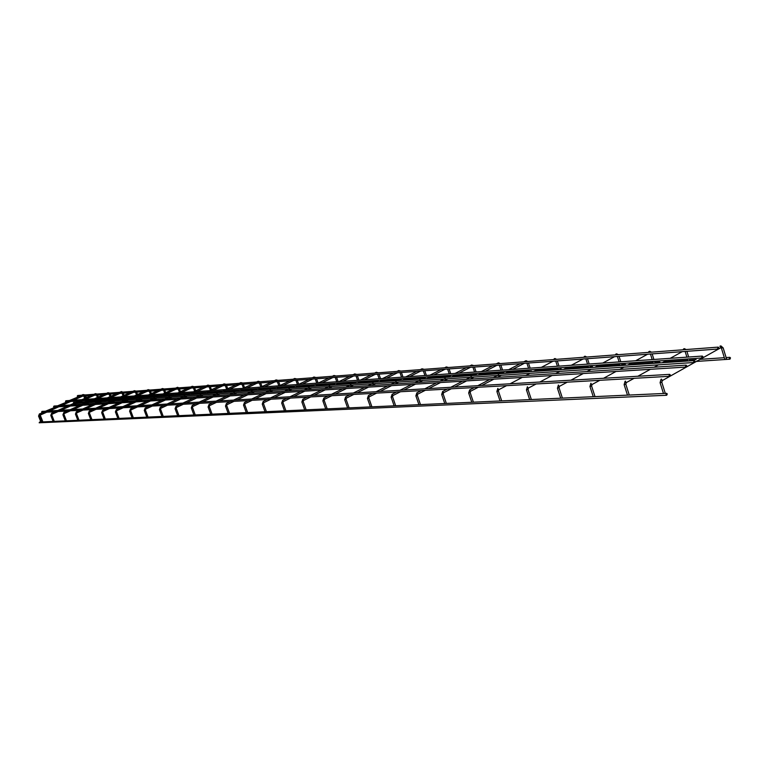 <?xml version="1.0" encoding="UTF-8"?>
<svg xmlns="http://www.w3.org/2000/svg" width="769" height="769" viewBox="0 0 769 769"><rect width="100%" height="100%" fill="white"/><g stroke="black" fill="none" stroke-linecap="round" stroke-linejoin="round"><path stroke-width="1.15" d="M693.657 361.882L694.33 362.478L694.888 361.19L694.215 360.584L693.657 361.882M694.215 360.584L73.555 402.485L73.382 403.514L70.027 405.023M729.31 358.594L729.839 357.325L730.492 357.912L729.954 359.181L729.31 358.594M124.982 397.756L125.318 398.775M138.41 396.833L138.737 397.861M152.252 395.872L152.589 396.929M166.527 394.891L166.863 395.958M181.263 393.872L181.599 394.958M196.47 392.824L196.816 393.93M212.186 391.738L212.532 392.863M228.431 390.623L228.778 391.767M245.224 389.46L245.571 390.623M262.604 388.268L262.95 389.45M280.598 387.028L280.954 388.23M299.247 385.74L299.593 386.961M338.706 383.279L338.975 384.298M359.594 382.058L359.786 382.885M726.445 359.334L726.061 358.066M717.66 348.395L718.198 347.127L718.861 347.723L718.323 348.991L717.66 348.395M78.448 396.516L77.246 396.237L77.65 395.516L718.198 347.127M701.722 357.345L702.27 356.066L702.943 356.662L702.395 357.95L701.722 357.345M66.663 401.774L65.461 401.495L65.874 400.764L702.27 356.066M725.09 359.45L726.676 359.383L725.09 359.45M678.162 351.962L718.323 348.991M627.86 363.064L702.395 357.95M686.208 367.044L686.775 365.746L686.092 365.14L685.535 366.438L686.208 367.044L682.478 367.274M669.77 376.281L670.347 374.974L669.664 374.368L669.088 375.676L669.77 376.281L666.06 376.493M682.459 367.284L646.335 369.562M666.041 376.502L630.051 378.559M643.528 354.528L678.133 351.981M646.306 369.572L611.951 371.725M630.022 378.579L595.812 380.53M610.519 356.97L643.48 354.547M594.995 365.333L627.821 363.093M611.922 371.754L579.23 373.801M595.783 380.549L563.235 382.395M579.038 359.306L610.471 357.008M563.648 367.486L594.937 365.352M579.182 373.83L548.028 375.772M563.196 382.433L532.196 384.183M548.979 361.536L578.98 359.344M533.724 369.543L563.59 367.515M547.98 375.81L518.258 377.646M532.148 384.221L502.58 385.884M508.703 369.658L520.392 363.593L548.912 361.574M501.061 373.628L505.281 371.437L533.657 369.581M518.2 377.694L489.959 379.396L477.837 385.682M502.522 385.923L474.435 387.451L469.599 389.989M481.307 371.581L492.881 365.64L520.161 363.708M473.742 375.464L477.914 373.33L505.05 371.552M489.747 379.502L462.755 381.116L450.749 387.288M474.233 387.557L447.395 389.008L442.627 391.488M455.065 373.426L466.533 367.601L492.65 365.756M447.577 377.233L451.72 375.137L477.693 373.436M462.534 381.222L436.715 382.77L424.824 388.816M447.173 389.114L421.508 390.508L417.009 392.786M429.919 375.195L441.281 369.476L466.302 367.707M422.508 378.925L426.612 376.868L451.49 375.243M436.494 382.875L411.761 384.356L399.995 390.277M421.297 390.614L396.717 391.94L392.075 394.295M405.801 376.887L417.048 371.273L441.041 369.591M398.467 380.549L402.523 378.531L426.382 376.973M411.54 384.462L387.826 385.875L376.185 391.681M396.506 392.036L372.946 393.305L368.37 395.612M382.645 378.511L393.776 373.003L416.808 371.389M375.387 382.106L379.405 380.126L402.302 378.636M387.605 385.98L364.862 387.336L353.346 393.026M372.734 393.411L350.145 394.622L345.781 396.775M360.392 380.078L371.408 374.666L393.536 373.119M353.211 383.606L357.191 381.664L379.175 380.232M364.641 387.432L342.801 388.729L331.401 394.324M349.924 394.728L328.238 395.891L323.778 398.092M338.994 381.578L349.895 376.272L371.177 374.772M331.891 385.048L335.822 383.135L356.96 381.76M342.58 388.835L321.586 390.075L310.32 395.564M328.027 395.987L307.187 397.102L302.784 399.265M318.404 383.02L329.19 377.81L349.664 376.377M311.378 386.432L315.271 384.548L335.601 383.231M321.375 390.171L301.179 391.373L290.028 396.766M306.975 397.198L286.933 398.275L282.713 400.313M666.021 394.67L666.694 395.266L667.281 393.949L666.608 393.344L666.021 394.67M666.694 395.266L39.181 422.787L39.613 422.046L666.608 393.344M55.06 411.723L43.833 412.309L40.286 413.885M43.66 412.376L39.382 413.943L38.585 416.029M67.249 411.021L55.233 411.646L51.6 413.28M79.813 410.29L67.422 410.944L63.75 412.597M92.761 409.55L79.947 410.233L76.294 411.876L75.487 414.049M106.122 408.781L92.905 409.483L89.214 411.155L88.397 413.357M119.916 407.983L106.305 408.704L102.508 410.435M134.152 407.166L120.099 407.906L116.321 409.627M148.859 406.311L134.335 407.08L130.451 408.868M164.066 405.436L149.051 406.234L145.12 408.051M179.792 404.532L164.258 405.359L160.346 407.166M196.057 403.59L179.984 404.446L175.957 406.33M212.907 402.62L196.258 403.514L192.26 405.378M230.364 401.62L213.109 402.533L208.985 404.484M248.464 400.572L230.565 401.524L226.48 403.456M267.237 399.486L248.666 400.486L244.436 402.514M286.722 398.371L267.439 399.399L263.161 401.466M42.776 412.424L41.584 412.136L42.007 411.396L669.664 374.368M67.182 406.292L55.849 406.945L46.448 411.136M45.563 411.184L55.666 407.022M79.495 405.513L67.364 406.215L57.867 410.463M92.193 404.705L79.678 405.436L70.085 409.742M105.276 403.879L92.376 404.629L82.687 409.002M118.772 403.023L105.459 403.802L95.664 408.233M132.691 402.139L118.955 402.937L109.054 407.445M147.071 401.226L132.835 402.072L122.877 406.628M161.913 400.284L147.215 401.158L137.151 405.782M177.264 399.313L162.115 400.197L151.887 404.917M193.125 398.304L177.456 399.226L167.133 404.013M209.543 397.265L193.327 398.217L182.887 403.091M226.538 396.189L209.745 397.179L199.19 402.12M244.148 395.074L226.749 396.102L216.07 401.13M262.392 393.911L244.359 394.978L233.565 400.091M281.319 392.719L262.604 393.824L251.694 399.024M300.967 391.469L281.531 392.623L270.505 397.919M54.772 407.08L53.57 406.791L53.993 406.051L686.092 365.14M298.574 384.413L309.253 379.29L328.959 377.915M291.614 387.759L295.469 385.923L315.05 384.654M279.464 385.759L290.028 380.722L309.023 379.396M272.582 389.047L276.388 387.24L295.248 386.019M261.037 387.057L271.486 382.097L289.798 380.818M254.222 390.287L257.99 388.508L276.177 387.336M243.244 388.307L253.587 383.433L271.265 382.193M236.506 391.479L240.245 389.729L257.778 388.595M226.076 389.508L236.314 384.711L253.376 383.529M219.405 392.642L223.097 390.912L240.024 389.825M209.485 390.671L219.607 385.951L236.093 384.808M202.881 393.757L206.534 392.055L222.885 391.008M193.442 391.806L203.468 387.153L219.396 386.048M186.915 394.833L190.529 393.161L206.332 392.142M177.927 392.892L187.847 388.316L203.256 387.249M171.468 395.872L175.044 394.228L190.318 393.247M162.913 393.949L172.727 389.441L187.636 388.403M156.52 396.881L160.058 395.266L174.842 394.314M148.369 394.968L158.087 390.527L172.516 389.527M142.044 397.861L145.543 396.266L159.856 395.353M134.287 395.958L143.851 391.594L157.876 390.614M128.019 398.803L131.489 397.237L145.351 396.352M120.627 396.919L130.144 392.603L143.697 391.671M114.427 399.726L117.859 398.179L131.288 397.323M107.391 397.842L116.801 393.603L129.942 392.69M101.258 400.611L104.642 399.092L117.667 398.255M94.539 398.746L103.863 394.564L116.609 393.68M88.473 401.476L91.828 399.976L104.459 399.169M82.072 399.62L91.3 395.497L103.671 394.641M76.064 402.312L79.38 400.832L91.636 400.053M69.508 400.505L79.361 396.448M57.588 405.821L67.566 401.716M70.412 400.438L79.553 396.371L91.107 395.574M58.482 405.763L67.749 401.639L79.197 400.909M721.572 348.088L722.889 347.694M720.697 347.809L721.207 347.521L719.88 346.281M684.746 349.645L683.458 349.03M650.016 352.269L648.786 351.654M616.921 354.769L615.758 354.163M585.353 357.162L584.238 356.547L585.017 356.239M555.208 359.431L554.141 358.835L554.901 358.537M526.381 361.613L525.592 360.892L523.824 361.805M498.802 363.699L498.033 362.987L496.284 363.891M472.377 365.688L471.637 364.996L469.897 365.881M447.049 367.601L446.337 366.928L444.607 367.793M422.739 369.437L421.873 368.86M399.399 371.206L398.563 370.639M376.964 372.898L376.156 372.34M355.384 374.532L354.749 373.897L353.086 374.705M334.611 376.099L333.861 375.551M661.936 380.886L662.378 380.607L661.407 379.098L660.975 379.434M661.6 382.193L660.244 382.597M625.956 382.856L625.428 381.116L625.034 381.405M625.61 384.135L624.284 384.538M591.746 384.731L590.871 383.289M591.409 385.971L590.092 386.384M559.198 386.509L558.361 385.086M558.861 387.72L557.563 388.134M528.188 388.201L527.38 386.797M527.851 389.393L526.573 389.806M498.61 389.825L497.822 388.432M498.274 390.988L497.005 391.402M470.359 391.373L469.859 389.825M470.022 392.507L468.773 392.921M443.357 392.844L442.867 391.344M443.021 393.959L441.781 394.372M417.519 394.257L416.808 392.921M417.183 395.353L415.962 395.766M392.776 395.612L392.286 394.17M392.44 396.679L391.229 397.092M369.053 396.91L368.562 395.497M368.716 397.958L367.524 398.371M346.29 398.159L345.627 396.881M345.954 399.178L344.772 399.592M324.431 399.351L323.951 397.996M324.095 400.361L322.932 400.764M303.419 400.505L302.938 399.178M303.082 401.485L301.938 401.899M283.203 401.61L282.598 400.389M282.877 402.572L281.742 402.985M314.608 377.608L314.002 377.002L312.377 377.781M263.757 402.677L263.296 401.399M263.431 403.619L262.306 404.023M295.315 379.069L294.614 378.531M245.023 403.696L244.561 402.447M244.696 404.629L243.59 405.032M276.715 380.472L276.033 379.944M226.961 404.686L226.394 403.514M226.644 405.599L225.548 406.003M258.749 381.828L258.096 381.309M209.543 405.638L209.091 404.427M209.226 406.541L208.149 406.936M241.408 383.145L240.87 382.578L239.303 383.298M192.731 406.561L192.212 405.398L191.346 407.839M192.413 407.445L191.298 407.887M224.654 384.404L224.029 383.894M176.495 407.445L176.053 406.282M176.178 408.32L175.13 408.704M208.447 385.634L207.841 385.125M160.798 408.31L160.279 407.205L159.452 409.55M160.5 409.156L159.414 409.589M192.769 386.817L192.183 386.317M145.629 409.137L145.206 408.012M145.331 409.973L144.303 410.358M177.591 387.961L177.024 387.47M130.961 409.944L130.538 408.829M130.653 410.761L129.644 411.146M162.893 389.076L162.413 388.547L160.932 389.22M116.753 410.713L116.263 409.666M116.455 411.53L115.446 411.905M148.648 390.152L148.186 389.633L146.716 390.296M102.998 411.473L102.585 410.396M102.7 412.271L101.71 412.645M134.844 391.19L134.392 390.681L132.931 391.334M89.665 412.203L89.262 411.136M89.377 412.982L88.358 413.395M121.454 392.2L120.944 391.729M76.746 412.905L76.342 411.867M76.458 413.684L75.449 414.087L77.842 420.297M108.458 393.18L107.958 392.719M64.212 413.597L63.769 412.578L62.971 414.722M63.933 414.356L62.933 414.751M95.846 394.141L95.414 393.651L94.01 394.276M52.052 414.26L51.658 413.251M51.773 415.01L50.821 415.366M82.994 394.824L81.322 395.237M39.382 415.818L38.556 416.058L40.863 421.989M40.411 415.625L40.248 413.914M42.891 421.893L40.459 415.644L39.469 415.981M694.33 362.478L269.323 390.614M269.304 390.614L233.324 392.997M233.305 392.997L183.829 396.275M183.81 396.275L153.492 398.284M153.473 398.284L73.622 403.571M726.676 359.383L723.158 347.876L720.87 345.877M665.3 393.401L661.84 382.395L662.301 380.578L720.861 347.713M686.131 349.549L684.41 348.655M651.41 352.164L649.718 351.308M618.324 354.663L616.651 353.827M586.757 357.047L585.103 356.23M556.612 359.325L554.978 358.527M527.794 361.507L526.179 360.728M500.215 363.593L498.62 362.824M473.791 365.583L471.608 365.006M448.462 367.495L446.299 366.928M424.152 369.331L422.018 368.784M400.803 371.1L398.698 370.552M378.358 372.792L376.281 372.263M356.778 374.426L354.72 373.907M335.995 375.993L333.967 375.483M634.069 378.348L626.283 382.597L625.841 384.317L629.263 395.055M599.81 380.319L592.043 384.5L591.63 386.144L595.014 396.621M567.205 382.203L559.476 386.317L559.063 387.874L562.408 398.111M536.128 383.991L528.438 388.047L528.043 389.537L531.35 399.534M506.473 385.702L498.831 389.681L498.447 391.113L501.715 400.889M478.145 387.336L470.57 391.248L470.195 392.623L473.416 402.187M451.067 388.893L443.55 392.748L443.184 394.064L446.366 403.427M425.151 390.383L417.702 394.17L417.336 395.449L420.48 404.609M400.322 391.815L392.94 395.535L392.575 396.775L395.689 405.744M376.512 393.19L369.216 396.842L368.851 398.044L371.917 406.839M353.663 394.507L346.435 398.092L346.079 399.265L349.107 407.878M331.727 395.775L324.556 399.294L324.21 400.428L327.209 408.877M310.638 396.987L303.544 400.457L303.197 401.553L306.158 409.848M290.346 398.159L283.319 401.562L282.982 402.639L285.905 410.771M315.982 377.512L313.973 377.012M270.813 399.284L263.863 402.629L263.527 403.677L266.42 411.665M296.68 378.963L294.7 378.473M252.001 400.37L245.119 403.658L244.792 404.686L247.647 412.52M278.07 380.367L276.109 379.896M233.863 401.418L227.047 404.657L226.73 405.648L229.547 413.347M260.105 381.732L258.173 381.261M216.368 402.418L209.629 405.609L209.312 406.59L212.09 414.155M242.754 383.039L240.841 382.578M199.479 403.398L192.808 406.532L192.5 407.483L195.249 414.924M225.99 384.308L224.096 383.856M183.176 404.34L176.562 407.426L176.264 408.358L178.975 415.664M209.774 385.529L207.909 385.086M167.411 405.244L160.875 408.281L160.567 409.195L163.259 416.385M194.086 386.72L192.24 386.278M152.166 406.119L145.697 409.118L145.399 410.012L148.052 417.086M178.898 387.864L177.591 387.307L175.601 388.114M137.42 406.974L131.018 409.915L130.72 410.8L133.354 417.759M164.191 388.97L162.394 388.556M123.146 407.801L116.811 410.694L116.523 411.559L119.118 418.403M149.945 390.046L148.157 389.633M109.323 408.589L103.056 411.453L102.767 412.299L105.324 419.038M136.123 391.094L134.364 390.69M95.923 409.368L89.723 412.184L89.435 413.011L91.972 419.653M122.723 392.103L121.483 391.584L119.57 392.344M82.937 410.117L76.794 412.895L76.516 413.703L79.024 420.239M109.727 393.094L108.006 392.69M70.344 410.838L64.26 413.578L63.981 414.376L66.461 420.816M97.096 394.045L95.394 393.651M58.117 411.54L52.1 414.241L51.821 415.029L54.272 421.374M85.301 394.93L82.696 394.622M729.839 357.325L726.128 357.575M724.34 357.7L700.29 359.334M696.118 359.613L689.601 360.065M687.851 360.18L663.983 361.805M659.85 362.084L654.842 362.43M653.131 362.545L629.455 364.16M625.351 364.439L621.708 364.679M620.035 364.794L596.561 366.4M592.495 366.669L590.102 366.832M588.458 366.948L565.186 368.534M561.168 368.803L559.909 368.889M558.304 369.005L535.243 370.571M529.466 370.966L506.636 372.523M501.869 372.84L479.27 374.378M475.338 374.647L453.056 376.166M449.163 376.435L427.939 377.877M424.075 378.137L403.86 379.511L404.081 380.174M400.015 379.78L381.376 381.049M376.916 381.347L359.757 382.52M354.73 382.856L338.937 383.933M333.39 384.317L318.885 385.298M317.53 385.394L316.53 385.461M312.858 385.711L299.554 386.615M298.218 386.711L296.719 386.807M293.085 387.057L280.906 387.884M279.589 387.98L277.619 388.114M274.033 388.355L262.911 389.114M261.614 389.201L259.211 389.364M255.654 389.604L245.522 390.296M244.244 390.383L241.447 390.575M237.929 390.815L228.729 391.44M227.461 391.527L224.288 391.738M220.809 391.979L212.484 392.546M211.235 392.632L207.717 392.872M204.275 393.103L196.758 393.613M195.537 393.699L191.692 393.959M188.29 394.189L181.551 394.651M180.34 394.737L176.188 395.016M172.833 395.247L166.806 395.651M165.614 395.737L161.192 396.035M157.866 396.266L152.531 396.631M151.349 396.708L146.668 397.025M143.38 397.246L138.689 397.573M137.526 397.65L132.595 397.986M129.346 398.207L125.26 398.486M124.107 398.563L118.955 398.909M115.735 399.13L112.226 399.371M111.092 399.447L105.738 399.813M102.546 400.034L99.576 400.236M98.461 400.313L92.905 400.687M89.752 400.899L87.753 401.034M721.476 348.367L724.879 359.469M685.15 351.462L686.909 357.143M687.486 358.979L688.111 360.997M650.449 354.038L652.199 359.584M652.756 361.372L653.381 363.343M617.382 356.489L619.112 361.901M619.67 363.65L620.285 365.573M585.843 358.835L587.545 364.122M588.093 365.833L588.708 367.707M555.718 361.074L557.4 366.236M557.948 367.909L558.544 369.745M526.909 363.208L528.572 368.264M529.11 369.899L529.697 371.658M499.35 365.256L500.994 370.197M501.523 371.792L501.974 373.148M472.945 367.217L474.569 372.052M475.088 373.619L475.425 374.609M447.625 369.101L449.231 373.84M449.75 375.368L449.971 376.022M423.334 370.898L424.921 375.541M400.005 372.638L401.572 377.185M377.579 374.301L379.127 378.761M356.009 375.906L357.537 380.28M358.364 382.654L358.575 383.241M335.236 377.444L336.755 381.732M337.504 383.866L337.774 384.644M637.857 376.243L650.363 369.322M654.169 367.207L658.418 364.862M662.234 362.747L666.415 360.43M670.232 358.316L682.218 351.673M603.569 378.271L615.969 371.494M619.737 369.437L623.957 367.14M627.735 365.073L631.878 362.814M635.675 360.738L647.565 354.249M570.925 380.194L583.21 373.58M586.949 371.562L591.121 369.312M594.87 367.294L598.984 365.073M602.742 363.055L614.527 356.701M539.809 382.03L551.979 375.56M555.679 373.58L559.822 371.379M563.533 369.408L567.609 367.246M571.329 365.256L583.017 359.046M510.116 383.779L522.17 377.444M525.842 375.512L529.937 373.359M533.619 371.427L537.646 369.303M541.338 367.371L552.921 361.276M481.759 385.452L493.688 379.252M497.322 377.358L501.378 375.253M505.022 373.359L509.02 371.283M512.673 369.38L524.141 363.42M454.642 387.057L466.447 380.982M470.042 379.127L474.06 377.06M477.664 375.205L481.625 373.167M485.239 371.302L496.601 365.458M428.689 388.585L440.368 382.635M443.924 380.818L447.904 378.79M451.48 376.973L455.392 374.974M458.978 373.148L470.224 367.419M403.821 390.056L415.375 384.212M418.903 382.433L422.835 380.453M426.372 378.665L430.246 376.714M433.793 374.916L444.934 369.293M379.973 391.459L391.411 385.74M394.901 383.991L398.794 382.039M402.293 380.29L406.128 378.377M409.637 376.618L420.662 371.1M357.095 392.805L368.409 387.192M371.86 385.48L375.714 383.568M379.175 381.857L382.972 379.973M386.442 378.242L397.352 372.83M335.111 394.103L346.31 388.595M349.722 386.913L353.529 385.038M356.96 383.356L360.719 381.501M364.15 379.809L374.955 374.493M313.983 395.353L325.056 389.941M328.44 388.297L332.208 386.451M335.601 384.798L339.312 382.981M342.714 381.318L353.404 376.099M293.662 396.554L304.611 391.238M307.956 389.614L311.685 387.807M315.04 386.182L318.722 384.394M322.086 382.77L332.669 377.637M315.232 378.934L316.732 383.145M317.405 385.038L317.741 386M274.091 397.708L284.934 392.488M288.231 390.892L291.932 389.114M295.248 387.518L298.881 385.769M302.217 384.164L312.685 379.117M295.95 380.367L297.43 384.5M298.026 386.182L298.43 387.307M255.241 398.813L265.959 393.69M269.237 392.123L272.889 390.373M276.167 388.806L279.772 387.086M283.069 385.509L293.422 380.549M277.349 381.741L278.811 385.807M279.339 387.288L279.801 388.556M237.073 399.89L247.676 394.853M250.905 393.315L254.52 391.594M257.769 390.046L261.335 388.355L261.816 389.777M264.594 386.807L274.85 381.933M259.403 383.077L260.845 387.067M219.54 400.928L230.027 395.968M233.228 394.459L236.804 392.767M240.024 391.248L243.542 389.575M246.772 388.057L256.923 383.26M242.062 384.365L243.456 388.201M243.946 389.556L244.455 390.95M202.622 401.918L212.994 397.044M216.166 395.564L219.703 393.901M222.875 392.401L226.365 390.767M229.566 389.268L239.601 384.548M225.307 385.605L226.634 389.249M227.163 390.71L227.662 392.084M186.271 402.889L196.537 398.092M199.671 396.631L203.17 394.987M206.323 393.517L209.774 391.911M212.936 390.431L222.866 385.788M209.101 386.817L210.37 390.258M210.946 391.825L211.437 393.18M170.478 403.821L180.638 399.101M183.733 397.66L187.194 396.045M190.308 394.603L193.73 393.017M196.854 391.565L206.688 386.99M193.423 387.98L194.634 391.248M195.249 392.911L195.73 394.237M155.203 404.715L165.258 400.072M168.315 398.659L171.747 397.073M174.823 395.651L178.206 394.084M181.301 392.651L191.029 388.153M178.254 389.104L179.398 392.209M180.052 393.959L180.532 395.266M140.429 405.59L150.368 401.014M153.406 399.62L156.789 398.063M159.846 396.66L163.191 395.122M166.248 393.709L175.88 389.277M163.557 390.2L164.653 393.142M165.335 394.968L165.816 396.256M126.126 406.436L135.959 401.927M138.958 400.553L142.313 399.015M145.331 397.64L148.638 396.122M151.676 394.737L161.202 390.373M149.311 391.258L150.359 394.055M151.07 395.958L151.541 397.217M112.264 407.253L122.002 402.812M124.972 401.466L128.288 399.947M131.278 398.592L134.556 397.092M137.555 395.727L146.985 391.431M135.507 392.277L136.507 394.939M137.247 396.91L137.718 398.15M98.836 408.041L108.467 403.677M111.409 402.341L114.696 400.851M117.647 399.505L120.896 398.034M123.867 396.689L133.2 392.45M122.117 393.276L123.069 395.804M123.838 397.833L124.299 399.063M85.82 408.81L95.346 404.504M98.259 403.187L101.518 401.716M104.44 400.399L107.65 398.948M110.582 397.621L119.829 393.44M109.121 394.237L110.034 396.65M110.823 398.727L111.284 399.938M73.19 409.56L82.629 405.311M85.503 404.013L88.723 402.572M91.617 401.264L94.798 399.832M97.701 398.525L106.862 394.41M96.5 395.179L97.375 397.467M98.192 399.601L98.643 400.793M60.943 410.281L70.277 406.099M73.122 404.821L76.314 403.389M79.178 402.1L82.321 400.697M85.205 399.399L94.26 395.343M83.792 396.122L84.686 398.448M85.455 400.476L85.907 401.649M40.728 414.866L46.698 412.203M49.485 410.954L58.732 406.83M61.558 405.571L70.661 401.495M73.516 400.226L82.494 396.218M84.715 396.054L85.494 398.092M86.378 400.418L86.83 401.591M85.811 395.968L86.455 397.66M86.839 398.669L87.07 399.274M87.483 400.341L87.897 401.428M82.235 395.17L83.59 394.564M40.267 413.895L39.44 416.01L41.747 421.95M51.619 413.261L50.792 415.404L53.119 421.431M97.615 395.093L98.355 397.035M99.307 399.524L99.73 400.63M62.943 414.77L65.298 420.874M82.37 404.215L86.561 402.331M106.603 393.324L107.977 392.709M110.246 394.151L111.024 396.198M111.957 398.65L112.38 399.784M95.096 403.398L99.326 401.485M123.261 393.19L124.078 395.353M88.368 413.414L90.771 419.701M108.208 402.543L112.485 400.611M136.661 392.19L137.526 394.478M101.681 412.703L104.113 419.095M102.537 410.415L101.671 412.684M121.733 401.668L126.058 399.707M150.484 391.161L151.387 393.584M115.427 411.973L117.888 418.461M116.282 409.646L115.408 411.944M135.69 400.764L140.054 398.775M164.739 390.104L165.7 392.661M129.615 411.213L132.105 417.817M130.48 408.848L129.596 411.184M150.09 399.832L154.511 397.804M179.456 389.018L180.455 391.719M144.274 410.435L146.792 417.144M145.139 408.031L144.255 410.406M164.97 398.871L169.44 396.814M190.75 386.97L192.202 386.298M194.644 387.884L195.701 390.748M159.423 409.627L161.971 416.442M180.35 397.881L184.858 395.785M206.4 385.788L207.861 385.106M210.341 386.72L211.456 389.758M175.986 406.311L175.082 408.752L177.677 415.731M196.249 396.852L200.815 394.718M222.577 384.567L224.048 383.875M226.567 385.519L227.739 388.729M191.318 407.926L193.923 414.981M212.705 395.785L217.31 393.622M243.34 384.269L244.571 387.672M208.111 407.022L210.754 414.212M209.014 404.465L208.091 406.984M229.729 394.68L234.391 392.488M256.615 381.991L258.115 381.289M260.701 382.981L261.998 386.596M225.509 406.099L228.191 413.414M226.413 403.494L225.49 406.051M247.378 393.536L252.078 391.306M274.543 380.636L276.052 379.924M278.666 381.645L280.051 385.48M243.552 405.138L246.263 412.588M244.465 402.485L243.533 405.09M265.661 392.353L270.419 390.085M293.114 379.232L294.633 378.511M297.286 380.261L298.747 384.337M262.267 404.138L265.017 411.732M263.19 401.437L262.248 404.081M284.617 391.133L289.432 388.816M316.597 378.829L318.087 383.049M318.587 384.462L319.106 385.903M281.704 403.1L284.482 410.838M301.89 402.024L304.707 409.915M322.884 400.899L325.729 408.945M344.723 399.736L347.617 407.945M367.467 398.525L370.398 406.907M391.171 397.256L394.141 405.821M415.904 395.939L418.903 404.686M441.723 394.564L444.761 403.504M468.706 393.122L471.791 402.264M496.928 391.613L500.052 400.966M526.496 390.037L529.658 399.611M557.487 388.383L560.688 398.198M590.006 386.644L593.255 396.708M624.188 384.827L627.475 395.141M660.148 382.904L663.474 393.488M304.303 389.854L309.157 387.499M332.352 376.272L333.881 375.532M282.627 400.351L281.675 403.043M324.739 388.528L329.651 386.134M302.823 399.226L301.871 401.956M345.983 387.153L350.952 384.711M374.628 373.08L376.176 372.321M323.816 398.054L322.855 400.832M368.082 385.73L373.1 383.241M397.035 371.389L398.582 370.62M345.656 396.833L344.695 399.659M391.085 384.24L396.16 381.703M420.335 369.62L421.893 368.851M368.409 395.574L367.438 398.438M415.058 382.683L420.182 380.107M392.113 394.247L391.142 397.169M440.041 381.068L445.222 378.435M416.846 392.872L415.866 395.843M466.129 379.377L471.359 376.695M442.656 391.44L441.685 394.459M493.371 377.617L498.658 374.868M469.638 389.941L468.667 393.007M497.86 388.374L496.889 391.488M527.409 386.74L526.448 389.902M558.39 385.029L557.438 388.239M590.9 383.231L589.958 386.49M625.062 381.357L624.13 384.644M660.994 379.377L660.09 382.712M336.62 377.339L338.129 381.635M357.402 375.801L358.94 380.174M379.002 374.195L380.549 378.656M381.289 380.799L381.597 381.693M401.447 372.523L403.014 377.079M424.805 370.793L426.391 375.435M449.125 368.985L450.73 373.734M474.463 367.101L476.098 371.946M500.898 365.14L502.541 370.091M503.08 371.687L503.33 372.446M528.495 363.093L530.158 368.149M530.697 369.783L531.071 370.937M557.323 360.949L559.015 366.121M559.553 367.793L560.072 369.389M587.487 358.71L589.189 364.006M589.736 365.717L590.352 367.601M619.064 356.364L620.785 361.786M621.342 363.535L621.958 365.467M652.16 353.903L653.91 359.459M654.467 361.257L655.092 363.228M686.89 351.327L688.659 357.018M689.226 358.854L689.86 360.882M729.954 359.181L696.589 361.411M498.552 362.833L498.004 362.997M526.102 360.728L525.563 360.892M616.546 353.836L615.806 354.134M649.594 351.318L648.873 351.616M684.275 348.674L683.574 348.972M720.697 345.906L720.044 346.185M721.428 348.194L721.139 347.684"/></g></svg>
